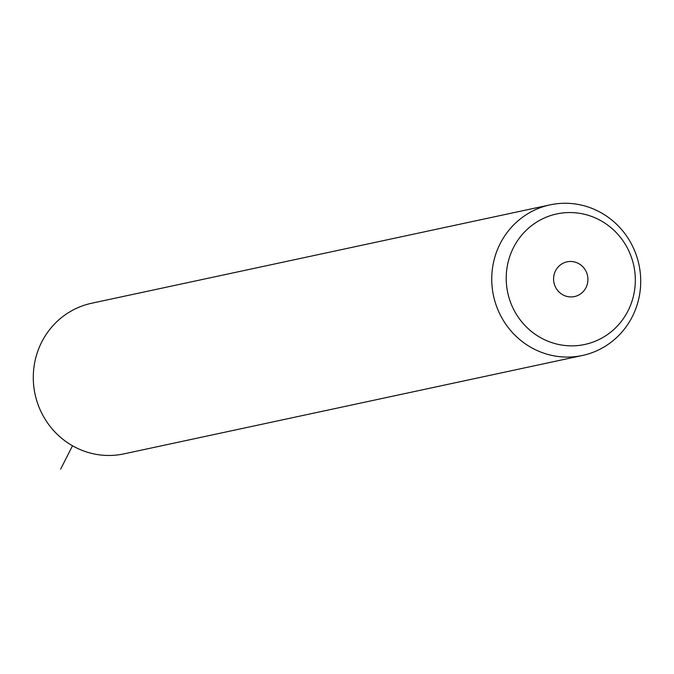 <?xml version="1.0" encoding="UTF-8"?>
<svg xmlns="http://www.w3.org/2000/svg" width="674" height="674" viewBox="0 0 674 674"><rect width="100%" height="100%" fill="white"/><g stroke="black" fill="none" stroke-linecap="round" stroke-linejoin="round"><path stroke-width="1.01" d="M582.395 355.484L123.932 453.872A77.021 74.367 -102.1 0 1 45.933 420.509A77.021 74.367 -102.1 0 1 91.605 303.249L550.068 204.862A77.021 74.367 -102.1 0 1 628.067 238.225A77.021 74.367 -102.1 0 1 582.395 355.484A77.021 74.367 -102.1 0 1 504.396 322.13A77.021 74.367 -102.1 0 1 550.068 204.862M517.169 315.558A66.751 64.451 -102.1 0 1 534.777 223.338A66.751 64.451 -102.1 0 1 624.351 242.842A66.751 64.451 -102.1 0 1 606.752 335.071A66.751 64.451 -102.1 0 1 517.169 315.558M585.015 269.533A17.76 17.145 -102.1 0 1 574.484 296.568A17.76 17.145 -102.1 0 1 556.505 288.876A17.76 17.145 -102.1 0 1 567.036 261.841A17.76 17.145 -102.1 0 1 585.015 269.533M72.506 445.775L60.652 469.138"/></g></svg>
